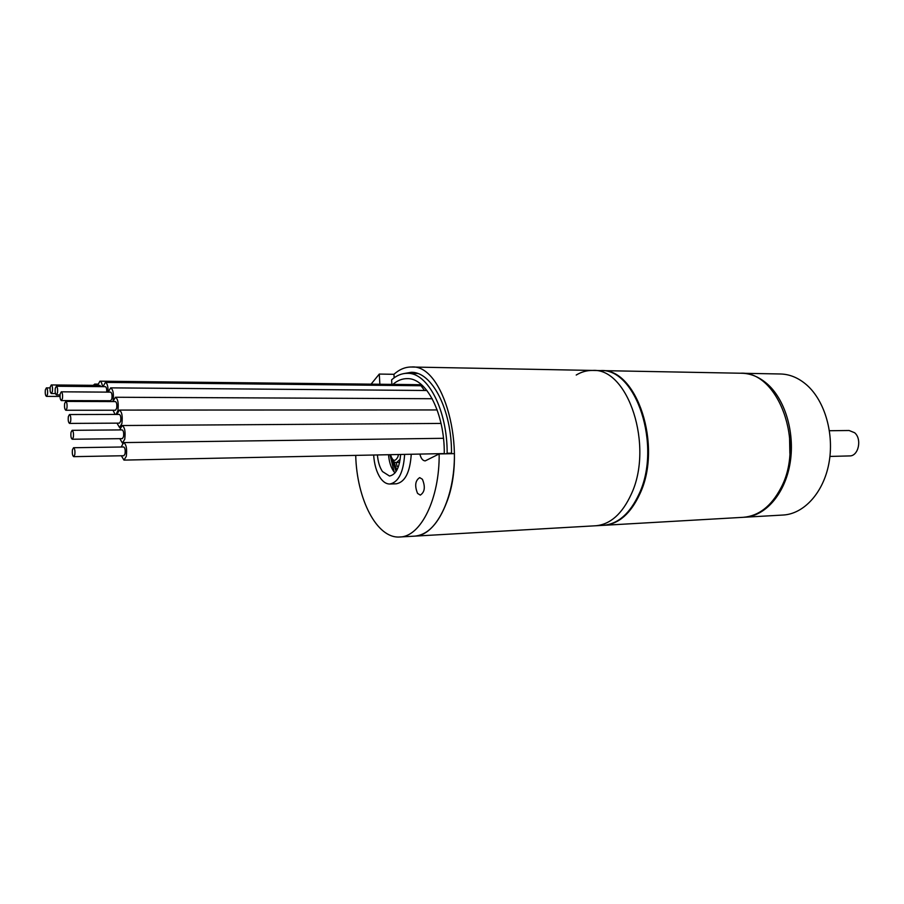 <?xml version="1.0" encoding="UTF-8"?>
<svg xmlns="http://www.w3.org/2000/svg" width="904" height="904" viewBox="0 0 904 904"><rect width="100%" height="100%" fill="white"/><g stroke="black" fill="none" stroke-linecap="round" stroke-linejoin="round"><path stroke-width="1.36" d="M379.872 384.256L379.284 374.064L393.952 374.301C399.41 369.397 405.218 366.967 411.376 367.013C443.423 363.758 467.323 449.548 446.802 502.014C438.609 523.574 427.874 534.942 414.62 536.14L595.555 525.778C610.256 524.523 622.167 513.992 631.274 494.172C622.167 513.992 610.256 524.523 595.555 525.778L603.296 525.337C618.053 524.071 629.998 513.574 639.139 493.844C661.977 445.887 635.998 367.826 600.335 370.583L592.583 370.437C628.122 367.668 654.033 446.034 631.274 494.172C654.033 446.034 628.122 367.668 592.583 370.437C586.899 370.357 581.441 371.894 576.221 375.036M451.514 453.684C451.921 409.851 431.863 371.442 411.139 372.312L403.692 373.612M446.135 453.797L447.152 453.266C447.412 410.111 427.728 372.459 407.399 373.318C401.828 373.284 396.562 375.465 391.613 379.849L391.873 384.381M447.152 453.266L451.514 453.175M392.878 384.392C397.387 380.527 402.156 378.606 407.184 378.629C426.304 377.77 444.723 413.388 444.282 453.831M95.169 400.687L94.321 400.675M93.281 385.33L94.671 384.098L96.061 385.364M45.381 389.816C45.008 393.387 45.369 395.579 46.454 396.381L47.483 394.449C47.855 390.878 47.494 388.686 46.409 387.884L45.381 389.816M97.609 385.375L99.926 381.183C101.135 381.386 101.982 383.206 102.48 386.652M100.898 386.641L99.937 385.398L51.291 384.946L50.251 386.912C49.867 390.517 50.228 392.72 51.336 393.534L52.387 391.579C52.771 387.963 52.409 385.759 51.291 384.946M102.999 386.652L105.372 382.415C107.226 383.138 108.141 386.37 108.13 392.133M106.717 392.121C106.841 388.969 106.401 387.149 105.372 386.675L56.364 386.245L55.291 388.223C54.907 391.861 55.28 394.099 56.41 394.912L57.472 392.946C57.867 389.296 57.494 387.07 56.364 386.245M108.243 392.133L110.65 387.861C113.136 389.488 113.938 393.929 113.068 401.15L112.966 401.568M108.469 401.557L108.288 400.721M61.348 400.574L110.706 400.732L111.87 398.788C112.299 395.184 111.904 392.969 110.661 392.144L61.291 391.816L60.206 393.805C59.811 397.489 60.195 399.737 61.348 400.574L62.432 398.596C62.828 394.912 62.444 392.652 61.291 391.816M116.017 414.439L117.893 410.687C118.774 403.387 117.949 398.913 115.418 397.251L112.977 401.568M113.045 410.235L115.079 414.439M65.755 401.432L115.441 401.579C116.706 402.404 117.113 404.642 116.672 408.292L115.497 410.224L65.834 410.258C64.647 409.41 64.263 407.128 64.67 403.421L65.755 401.432C66.941 402.28 67.325 404.563 66.919 408.28L65.834 410.258M119.825 438.666L122.402 443.016L124.741 439.231C125.656 431.796 124.797 427.23 122.164 425.524L119.701 429.92M72.117 430.315L122.209 429.897C123.532 430.745 123.961 433.027 123.509 436.745L122.334 438.643L72.241 439.231C71.02 438.361 70.614 436.044 71.032 432.259L72.117 430.315C73.348 431.185 73.755 433.513 73.337 437.299L72.241 439.231M121.351 455.774L123.961 460.102L126.277 456.384C127.193 448.904 126.311 444.305 123.656 442.587L121.192 447.005M73.552 447.729L123.712 446.971C125.046 447.83 125.486 450.124 125.034 453.864L123.871 455.729L73.71 456.656C72.467 455.785 72.049 453.446 72.467 449.638L73.552 447.729C74.795 448.599 75.201 450.949 74.783 454.757L73.71 456.656M116.989 423.151L119.531 427.49L121.882 423.648C122.774 416.281 121.938 411.749 119.351 410.077L116.898 414.439M69.461 414.541L119.384 414.427C120.673 415.264 121.102 417.524 120.65 421.207L119.475 423.128L69.551 423.411C68.354 422.563 67.947 420.258 68.365 416.507L69.461 414.541C70.659 415.388 71.054 417.693 70.648 421.456L69.551 423.411M388.528 454.723C389.093 461.571 390.788 467.074 393.59 471.233L394.991 472.95M377.431 454.949C377.996 461.831 379.68 467.368 382.46 471.538L389.488 476.024C395.884 474.792 399.591 467.605 400.608 454.475M373.646 455.017C374.312 464.52 376.55 472.171 380.369 477.979C383.217 482.035 386.358 484.058 389.816 484.024C398.506 482.273 403.444 472.396 404.63 454.396M389.816 484.024L396.347 483.798C405.094 482.047 410.054 472.204 411.252 454.26M355.713 455.39C356.786 499.302 376.923 538.874 399.794 536.987C420.62 536.919 439.683 498.895 439.163 453.932L425.185 460.904C422.733 460.712 420.959 458.441 419.874 454.079M379.284 374.064L371.081 384.155M422.405 479.278L419.716 477.617C415.218 480.532 414.507 485.787 417.569 493.403L420.303 495.098C424.79 492.149 425.49 486.872 422.405 479.278M393.952 374.301L394.155 377.815M399.794 536.987L414.62 536.14C435.671 536.038 454.938 498.262 454.418 453.627L439.163 453.932M393.974 461.763L396.845 470.204M389.974 454.689L394.189 472.035M391.963 459.605L396.11 471.436M397.172 466.441L396.178 462.52M743.902 517.269L783.135 515.031C803.825 513.981 823.307 492.895 828.855 463.605C834.471 434.361 825.047 401.297 807.023 385.228C798.774 377.962 789.915 374.211 780.434 373.985L741.144 373.25M744.568 517.246C765.033 516.207 784.322 494.703 789.802 464.792C795.35 434.914 785.983 401.116 768.129 384.72C759.959 377.307 751.19 373.476 741.811 373.25M789.87 453.446L789.52 435.265L789.87 453.446M829.94 456.441L849.59 455.921C858.484 456.305 862.258 438.948 854.585 432.711L849.093 430.496L829.443 430.733M603.68 525.303L604.064 525.292C618.822 524.026 630.777 513.54 639.919 493.81C662.768 445.875 636.778 367.849 601.103 370.595L600.719 370.595M601.103 370.595L740.478 373.228C778.061 370.821 805.035 443.197 780.999 487.81C771.361 506.195 758.784 516.037 743.235 517.314L604.064 525.292M400.201 459.198L396.528 462.52L399.624 462.441M398.438 454.52L397.907 456.825C395.104 462.125 392.641 461.402 390.528 454.678M413.591 384.618L415.49 385.68M105.372 382.415L421.027 385.737L424.496 390.483M411.376 367.013L592.583 370.437M390.245 454.689C391.375 459.887 393.466 462.498 396.528 462.52M407.399 373.318L417.58 373.476M94.739 400.788L108.31 400.834M94.671 384.098L97.881 384.132M60.014 396.449L46.454 396.381M50.115 387.906L46.409 387.884M421.58 384.765L413.761 384.629M99.926 381.183L413.614 384.618M55.472 393.556L51.336 393.534M422.676 385.759L421.174 385.748M60.059 394.935L56.41 394.912M110.65 387.861L426.937 390.505M432.225 398.721L115.418 397.251M441.039 423.434L122.164 425.524M444.282 453.582L123.961 460.102M443.468 438.304L123.656 442.587M120.356 427.479L119.531 427.49M437.163 409.941L119.351 410.077"/></g></svg>
